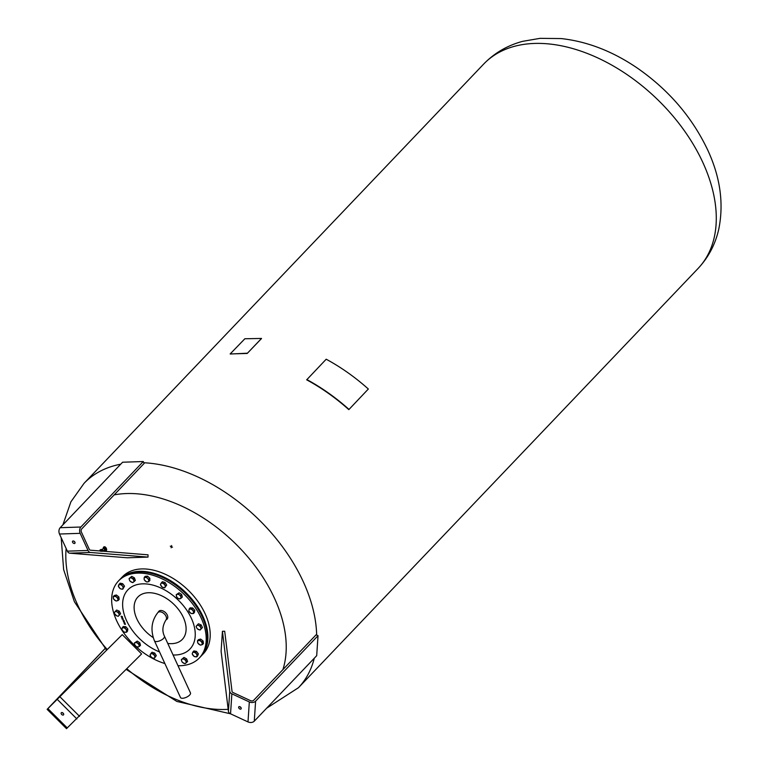<?xml version="1.0" encoding="UTF-8"?>
<svg xmlns="http://www.w3.org/2000/svg" width="767" height="767" viewBox="0 0 767 767"><rect width="100%" height="100%" fill="white"/><g stroke="black" fill="none" stroke-linecap="round" stroke-linejoin="round"><path stroke-width="1.15" d="M73.181 540.965A1.534 0.978 43.6 0 1 74.725 541.857A1.534 0.978 43.6 0 1 74.878 543.304A1.534 0.978 43.6 0 1 74.351 543.515A1.534 0.978 43.6 0 1 72.807 542.633A1.534 0.978 43.6 0 1 72.654 541.176A1.534 0.978 43.6 0 1 73.181 540.965M73.881 541.138A1.534 0.978 -136.4 0 0 74.869 542.077M143.276 461.533L122.595 462.223L60.181 527.706A4.554 2.982 88.1 0 0 59.49 534.024L67.362 551.157A4.554 2.982 88.1 0 0 69.711 553.17L127.322 557.791L148.012 557.101L90.401 552.48A4.554 2.982 -91.9 0 1 88.042 550.466L80.171 533.333A4.554 2.982 -91.9 0 1 80.861 527.015L143.276 461.533L144.138 463.421L81.733 528.904A2.282 1.486 88.1 0 0 81.388 532.058L89.25 549.201A2.282 1.486 88.1 0 0 90.429 550.198L148.041 554.829L148.012 557.101M348.822 409.636L368.342 389.013A148.568 94.638 -136.4 0 0 326.196 359.215L306.685 379.828A148.108 94.351 43.6 0 1 348.822 409.636L368.342 389.013M348.947 409.357A148.568 94.638 -136.4 0 0 306.81 379.55M119.93 579.449A55.828 35.56 43.6 0 1 120.227 579.123A55.828 35.56 43.6 0 1 167.129 578.73A55.828 35.56 43.6 0 1 206.198 625.297A55.828 35.56 43.6 0 1 201.05 656.159A55.828 35.56 43.6 0 1 200.743 656.475M120.227 579.123L122.528 576.707A55.828 35.56 43.6 0 1 169.43 576.324A55.828 35.56 43.6 0 1 208.499 622.881A55.828 35.56 43.6 0 1 203.351 653.743L201.05 656.159M157.686 575.365A55.368 35.272 43.6 0 1 157.82 575.413A55.368 35.272 43.6 0 1 202.958 618.442A55.368 35.272 43.6 0 1 203.006 618.566M164.886 663.541A55.828 35.56 43.6 0 1 119.278 625.872A55.828 35.56 43.6 0 1 118.53 580.907L119.623 579.766A55.828 35.56 43.6 0 1 147.417 572.585A55.828 35.56 43.6 0 1 157.551 575.317A55.828 35.56 43.6 0 1 203.063 618.691A55.828 35.56 43.6 0 1 200.436 656.801L199.353 657.942A55.828 35.56 43.6 0 1 178.002 665.737M118.53 580.907A55.828 35.56 43.6 0 1 146.324 573.735A55.828 35.56 43.6 0 1 196.64 609.688A55.828 35.56 43.6 0 1 199.353 657.942M155.26 653.944A2.56 1.63 43.6 0 1 155.672 654.606M185.039 658.019A2.56 1.63 43.6 0 1 185.7 658.383M197.138 652.238A2.56 1.63 43.6 0 1 197.675 652.957M201.539 639.774A2.56 1.63 43.6 0 1 202.287 640.378M199.621 624.28A2.56 1.63 43.6 0 1 200.139 624.501M201.596 625.872A2.56 1.63 43.6 0 1 201.865 626.399M193.399 608.768A2.56 1.63 43.6 0 1 194.041 609.487M180.072 593.437A2.56 1.63 43.6 0 1 180.811 593.926M165.643 583.39A2.56 1.63 43.6 0 1 166.055 584.051M148.338 576.88A2.56 1.63 43.6 0 1 149.057 577.561M132.796 576.947A2.56 1.63 43.6 0 1 133.458 577.311M123.257 584.502A2.56 1.63 43.6 0 1 123.803 585.221M117.265 595.681A2.56 1.63 43.6 0 1 118.022 596.285M117.802 610.542A2.56 1.63 43.6 0 1 118.31 610.762M119.777 612.133A2.56 1.63 43.6 0 1 120.035 612.66M126.469 627.473A2.56 1.63 43.6 0 1 127.121 628.202M138.233 641.749A2.56 1.63 43.6 0 1 138.971 642.238M121.435 616.831L121.071 616.217L122.346 616.582L121.79 616.936L121.109 616.217M122.039 616.601L121.454 616.802M124.043 621.059L123.42 621.212L124.475 622.037L123.276 621.184L124.043 621.059M124.033 621.03L123.42 621.212M124.244 621.519L123.64 621.711M123.708 621.903L123.477 620.896M124.177 620.704L123.094 620.724L123.142 619.995L124.177 620.704L123.056 620.58M125.357 623.954L124.724 624.338L124.168 623.609L125.357 623.954M125.443 624.309L124.848 623.859M124.887 624.261L124.187 623.59M124.638 624.185L124.877 623.533M122.011 619.017L123.113 618.998L121.982 618.864M124.992 623.14L124.11 622.996L124.896 622.986L124.398 623.408M122.097 618.509L122.72 618.336L121.867 617.972L122.864 618.365L122.097 618.509M122.72 618.47L121.895 617.972M122.873 618.566L122.135 618.509M124.705 622.497L124.484 622.938L123.861 622.296L124.427 622.794L124.503 622.2L124.484 622.938L123.88 622.267M124.427 622.794L124.388 622.19M122.499 617.608L121.56 617.358L122.499 617.608M121.79 617.617L121.742 617.08M122.308 617.195L121.732 617.368M123.151 619.87L122.749 619.122M123.065 619.746L123.008 619.161M153.227 637.607A30.69 19.549 43.6 0 1 135.059 613.993A30.69 19.549 43.6 0 1 153.179 593.073A30.69 19.549 43.6 0 1 185.163 622.401A30.69 19.549 43.6 0 1 167.752 643.427M192.929 651.96L193.917 650.924L196.505 651.404L198.375 653.877L197.646 655.871L196.668 656.897L194.07 656.418L192.21 653.944L192.44 653.081A2.732 1.745 -136.4 0 0 193.006 655.315A2.732 1.745 -136.4 0 0 195.24 656.792A2.732 1.745 -136.4 0 0 196.898 656.044A2.732 1.745 -136.4 0 0 196.323 653.81A2.732 1.745 -136.4 0 0 194.099 652.333A2.732 1.745 -136.4 0 0 192.44 653.081L192.929 651.96L195.518 652.439L197.387 654.913L196.668 656.897M196.505 651.404L195.518 652.439M198.375 653.877L197.387 654.913M197.464 624.817L198.672 625.517A2.732 1.745 -136.4 0 0 196.649 625.69A2.732 1.745 -136.4 0 0 196.62 627.732L196.093 626.294L198.452 623.782L201.117 624.913L202.43 627.531L200.082 630.043L197.407 628.902L196.62 627.732A2.732 1.745 -136.4 0 0 198.615 629.611A2.732 1.745 -136.4 0 0 200.628 629.439L200.082 630.043M198.672 625.517L200.139 625.949L200.657 627.396A2.732 1.745 -136.4 0 0 198.672 625.517M201.117 624.913L200.139 625.949M200.657 627.396L201.443 628.566L200.628 629.439A2.732 1.745 -136.4 0 0 200.657 627.396M202.43 627.531L201.443 628.566M176.209 594.693L177.033 594.396A2.732 1.745 -136.4 0 0 176.4 596.122A2.732 1.745 -136.4 0 0 178.021 598.26L176.861 597.272L176.209 594.693L179.104 592.795L181.674 594.502L182.335 597.081L179.44 598.979L178.021 598.26A2.732 1.745 -136.4 0 0 180.264 598.682A2.732 1.745 -136.4 0 0 180.887 596.956L181.348 598.116M177.033 594.396L178.117 593.831L179.277 594.818A2.732 1.745 -136.4 0 0 177.033 594.396M179.104 592.795L178.117 593.831M179.277 594.818L180.696 595.537L180.887 596.956A2.732 1.745 -136.4 0 0 179.277 594.818M181.674 594.502L180.696 595.537M144.234 577.369L145.27 577.407A2.732 1.745 -136.4 0 0 144.091 578.682A2.732 1.745 -136.4 0 0 145.222 580.945A2.732 1.745 -136.4 0 0 147.532 581.932L146.497 581.894L144.196 579.727L144.234 577.369L145.222 576.333L147.552 576.132L149.853 578.299L149.814 580.657L147.532 581.932A2.732 1.745 -136.4 0 0 148.721 580.648L148.827 581.693M148.865 579.334L148.721 580.648A2.732 1.745 -136.4 0 0 147.58 578.385L148.865 579.334L149.853 578.299M145.27 577.407L146.564 577.168L147.58 578.385A2.732 1.745 -136.4 0 0 145.27 577.407M147.552 576.132L146.564 577.168M122.624 583.668L121.646 584.703L122.452 586.074A2.732 1.745 -136.4 0 0 120.218 584.598A2.732 1.745 -136.4 0 0 118.559 585.346A2.732 1.745 -136.4 0 0 119.134 587.58A2.732 1.745 -136.4 0 0 121.359 589.056L120.198 588.673L118.329 586.209L120.035 583.188L122.624 583.668L124.494 586.141L122.787 589.161L121.359 589.056A2.732 1.745 -136.4 0 0 123.017 588.308A2.732 1.745 -136.4 0 0 122.452 586.074L123.506 587.177L122.787 589.161M124.494 586.141L123.506 587.177M119.048 584.214L121.646 584.703M115.635 611.078L116.843 611.778A2.732 1.745 -136.4 0 0 114.829 611.951L116.622 610.043L119.297 611.184L120.601 613.792L118.252 616.304L116.785 615.872A2.732 1.745 -136.4 0 0 118.808 615.7A2.732 1.745 -136.4 0 0 118.837 613.658A2.732 1.745 -136.4 0 0 116.843 611.778L118.31 612.21L119.623 614.827L118.252 616.304M119.297 611.184L118.31 612.21M120.601 613.792L119.623 614.827M116.785 615.872L114.801 613.993A2.732 1.745 -136.4 0 0 116.785 615.872M114.801 613.993L114.273 612.555L114.829 611.951A2.732 1.745 -136.4 0 0 114.801 613.993M134.369 643.005L135.193 642.708A2.732 1.745 -136.4 0 0 134.561 644.433L134.369 643.005L137.264 641.107L139.834 642.813L140.495 645.392L138.424 646.993A2.732 1.745 -136.4 0 0 139.048 645.268A2.732 1.745 -136.4 0 0 137.437 643.13A2.732 1.745 -136.4 0 0 135.193 642.708L136.277 642.142L138.856 643.849L139.508 646.418M137.264 641.107L136.277 642.142M139.834 642.813L138.856 643.849M138.424 646.993L136.181 646.571A2.732 1.745 -136.4 0 0 138.424 646.993M136.181 646.571L134.561 644.433A2.732 1.745 -136.4 0 0 136.181 646.571M122.413 616.812L121.828 616.352M124.465 622.018L123.708 622.027M123.669 620.561L123.027 620.35M123.104 618.969L122.039 618.988M122.547 617.723L121.742 617.617M158.328 612.085A5.695 3.624 43.6 0 1 158.836 611.27A5.695 3.624 43.6 0 1 161.674 610.542A5.695 3.624 43.6 0 1 166.813 614.214A5.695 3.624 43.6 0 1 167.081 619.132A5.695 3.624 43.6 0 1 166.295 619.678M170.284 546.171L170.964 546.478L170.284 546.171M171.127 547.811L171.29 547.13L171.127 547.811M172.498 547.197L171.827 546.881L172.498 547.197M171.664 545.548L171.501 546.238L171.664 545.548M228.183 709.331A130.141 82.903 43.6 0 1 225.584 709.456A130.141 82.903 43.6 0 1 126.852 668.766M107.294 649.582A130.141 82.903 43.6 0 1 77.582 604.789A130.141 82.903 43.6 0 1 66.135 548.501M114.158 494.878A130.141 82.903 43.6 0 1 274.461 598.212A130.141 82.903 43.6 0 1 282.898 669.62M105.884 551.013A2.282 1.409 -114.5 0 0 105.98 550.974A2.282 1.409 -114.5 0 0 106.623 549.527A2.282 1.409 -114.5 0 0 105.702 547.389A2.282 1.409 -114.5 0 0 104.091 546.833A2.282 1.409 -114.5 0 0 104.005 546.881M104.235 550.562A2.282 1.409 -114.5 0 0 105.788 551.07A2.282 1.409 -114.5 0 0 106.431 549.613A2.282 1.409 -114.5 0 0 105.51 547.485A2.282 1.409 -114.5 0 0 103.9 546.919A2.282 1.409 -114.5 0 0 103.257 548.376L103.257 548.376M104.916 550.84L106.038 549.469L105.376 547.897L103.593 547.686L104.791 548.165L105.443 549.738L104.916 550.84L103.823 550.399M106.038 549.469L105.443 549.738M105.376 547.897L104.791 548.165M103.094 548.846L103.593 547.686M104.427 550.121A0.911 0.566 -114.5 0 0 103.727 548.558M102.634 550.936L104.628 550.025A0.853 0.527 -114.5 0 0 103.746 548.654M100.793 549.584L100.774 549.594A1.141 0.7 65.5 0 1 100.793 549.584L100.832 549.575A1.141 0.7 65.5 0 1 100.88 549.556L100.918 549.546A1.141 0.7 65.5 0 1 100.966 549.546L101.004 549.546A1.141 0.7 65.5 0 1 101.062 549.556L100.515 549.824L101.062 549.556M101.167 549.584L100.611 549.843L101.167 549.584A1.083 0.671 65.5 0 1 101.167 549.584A1.141 0.7 65.5 0 0 101.081 549.556M100.908 550.016L101.493 549.757A1.141 0.7 65.5 0 0 101.378 549.69L100.813 549.949A1.141 0.7 -114.5 0 0 100.736 549.881L101.302 549.623A1.026 0.633 65.5 0 1 102.481 551.166M100.937 550.016A1.141 0.7 -114.5 0 1 101.014 550.083L101.589 549.843A1.141 0.7 65.5 0 1 101.647 549.939L101.675 549.939A1.141 0.7 65.5 0 1 101.723 550.044L101.762 550.044M101.723 550.044L101.177 550.313A1.141 0.7 -114.5 0 1 101.263 550.409L101.838 550.169A1.141 0.7 65.5 0 1 101.867 550.294L101.906 550.294M102.059 550.821L101.503 551.089A1.141 0.7 -114.5 0 0 101.474 550.955L102.04 550.687L101.474 550.955A1.141 0.7 -114.5 0 0 101.445 550.821L102.001 550.553L101.417 550.821A1.141 0.7 -114.5 0 0 101.397 550.687L101.953 550.418M101.953 551.128L102.069 551.08A1.141 0.7 65.5 0 1 102.04 551.137A1.026 0.633 -114.5 0 0 101.311 549.623A1.083 0.671 65.5 0 1 102.059 551.137M100.774 549.594L100.237 549.834A1.141 0.7 -114.5 0 0 100.237 549.834L100.256 549.824A1.141 0.7 -114.5 0 0 100.189 549.862L100.17 549.881A1.141 0.7 -114.5 0 0 100.113 549.92L100.094 549.939A1.141 0.7 -114.5 0 0 100.055 549.987L100.046 549.997A1.141 0.7 -114.5 0 0 100.007 550.073L99.978 550.965A1.093 0.671 65.5 0 1 99.998 550.131A1.141 0.7 -114.5 0 0 99.969 550.169L99.959 550.188A1.141 0.7 -114.5 0 0 99.94 550.275L99.931 550.294A1.141 0.7 -114.5 0 0 99.921 550.39L99.921 550.409A1.141 0.7 -114.5 0 0 99.921 550.466M101.091 550.207L101.647 549.939M101.311 550.562L101.867 550.294M101.417 550.821L102.001 550.553M101.445 550.955L102.04 550.687M122.298 627.579L123.276 626.543L125.759 626.687L127.859 629.026L127.485 631.222L126.497 632.257L124.014 632.104L121.915 629.765L122.298 627.579L124.772 627.722L126.881 630.062L126.497 632.257M127.859 629.026L126.881 630.062M125.759 626.687L124.772 627.722M123.401 627.789A2.732 1.745 -136.4 0 0 121.972 628.806A2.732 1.745 -136.4 0 0 122.835 631.078A2.732 1.745 -136.4 0 0 125.126 632.315A2.732 1.745 -136.4 0 0 126.555 631.289A2.732 1.745 -136.4 0 0 125.702 629.026A2.732 1.745 -136.4 0 0 123.401 627.789M113.267 596.563L114.254 595.528L116.392 594.991L118.856 596.947L119.163 599.43L118.185 600.465L116.038 601.002L113.583 599.046L113.267 596.563L115.405 596.026L117.869 597.972L118.185 600.465M116.392 594.991L115.405 596.026M118.856 596.947L117.869 597.972M116.507 597.138A2.732 1.745 -136.4 0 0 114.206 596.429A2.732 1.745 -136.4 0 0 113.295 597.944A2.732 1.745 -136.4 0 0 114.686 600.158A2.732 1.745 -136.4 0 0 116.987 600.868A2.732 1.745 -136.4 0 0 117.897 599.353A2.732 1.745 -136.4 0 0 116.507 597.138M129.086 578.586L131.732 576.372L134.378 577.81L135.366 580.427L132.729 582.642L130.083 581.204L129.46 580.034L129.086 578.586L130.745 577.407L133.391 578.845L134.378 581.463M134.378 577.81L133.391 578.845M131.732 576.372L130.745 577.407M133.755 580.283A2.732 1.745 -136.4 0 0 131.934 578.26A2.732 1.745 -136.4 0 0 129.786 578.136A2.732 1.745 -136.4 0 0 129.46 580.034A2.732 1.745 -136.4 0 0 131.272 582.057A2.732 1.745 -136.4 0 0 133.429 582.182A2.732 1.745 -136.4 0 0 133.755 580.283M161.444 582.719L162.431 581.683L165.087 582.498L166.688 585.068L164.656 587.848L162 587.023L160.399 584.464L161.444 582.719L164.1 583.534L165.701 586.103L164.656 587.848M166.688 585.068L165.701 586.103M165.087 582.498L164.1 583.534M165.049 587.11A2.732 1.745 -136.4 0 0 164.771 584.953A2.732 1.745 -136.4 0 0 162.642 583.265A2.732 1.745 -136.4 0 0 160.792 583.725A2.732 1.745 -136.4 0 0 161.07 585.883A2.732 1.745 -136.4 0 0 163.198 587.57A2.732 1.745 -136.4 0 0 165.049 587.11M189.219 608.864L190.206 607.828L192.69 607.982L194.789 610.311L194.406 612.507L193.418 613.542L190.945 613.399L188.835 611.059L189.219 608.864L191.702 609.008L193.802 611.347L193.418 613.542M194.789 610.311L193.802 611.347M192.69 607.982L191.702 609.008M192.047 613.61A2.732 1.745 -136.4 0 0 193.485 612.584A2.732 1.745 -136.4 0 0 192.622 610.311A2.732 1.745 -136.4 0 0 190.331 609.075A2.732 1.745 -136.4 0 0 188.903 610.101A2.732 1.745 -136.4 0 0 189.756 612.363A2.732 1.745 -136.4 0 0 192.047 613.61M197.531 640.656L198.519 639.62L200.657 639.084L203.121 641.039L203.437 643.523L202.45 644.558L200.312 645.095L197.848 643.139L197.531 640.656L199.679 640.119L202.133 642.065L202.45 644.558M203.121 641.039L202.133 642.065M200.657 639.084L199.679 640.119M198.95 644.251A2.732 1.745 -136.4 0 0 201.251 644.961A2.732 1.745 -136.4 0 0 202.162 643.446A2.732 1.745 -136.4 0 0 200.772 641.231A2.732 1.745 -136.4 0 0 198.471 640.522A2.732 1.745 -136.4 0 0 197.56 642.037A2.732 1.745 -136.4 0 0 198.95 644.251M181.328 659.658L183.975 657.444L186.621 658.882L187.608 661.49L184.972 663.714L182.325 662.276L181.702 661.106L181.328 659.658L182.987 658.479L185.633 659.908L186.63 662.525M186.621 658.882L185.633 659.908M183.975 657.444L182.987 658.479M181.702 661.106A2.732 1.745 -136.4 0 0 183.514 663.129A2.732 1.745 -136.4 0 0 185.672 663.254A2.732 1.745 -136.4 0 0 185.998 661.355A2.732 1.745 -136.4 0 0 184.176 659.332A2.732 1.745 -136.4 0 0 182.028 659.208A2.732 1.745 -136.4 0 0 181.702 661.106M151.061 653.273L152.048 652.238L154.704 653.053L156.305 655.622L154.272 658.402L151.617 657.587L150.016 655.018L151.061 653.273L153.716 654.088L155.317 656.657L154.272 658.402M156.305 655.622L155.317 656.657M154.704 653.053L153.716 654.088M150.409 654.28A2.732 1.745 -136.4 0 0 150.687 656.437A2.732 1.745 -136.4 0 0 152.815 658.124A2.732 1.745 -136.4 0 0 154.666 657.664A2.732 1.745 -136.4 0 0 154.388 655.507A2.732 1.745 -136.4 0 0 152.259 653.82A2.732 1.745 -136.4 0 0 150.409 654.28M246.869 353.462L230.158 353.951L244.865 338.755L261.518 338.448L247.453 353.194L230.33 354.018M261.537 338.506L247.453 353.194M246.897 353.52L247.482 353.251M154.435 640.8L180.475 697.5A5.503 2.253 -24.7 0 0 182.546 698.277A5.503 2.253 -24.7 0 0 188.222 696.235A5.503 2.253 -24.7 0 0 190.475 692.908L164.445 636.207C161.99 631.174 162.451 625.824 165.835 620.167A5.503 3.509 43.6 0 0 165.269 614.981A5.503 3.509 43.6 0 0 159.757 611.807A5.503 3.509 43.6 0 0 157.868 612.574C151.444 620.762 150.303 630.167 154.435 640.8A5.503 2.253 -24.7 0 0 156.516 641.576A5.503 2.253 -24.7 0 0 162.192 639.534A5.503 2.253 -24.7 0 0 164.445 636.207M62.52 712.706A1.534 0.978 -136.4 0 0 62.904 713.214A1.534 0.978 -136.4 0 0 63.508 713.646M61.696 714.48A1.534 0.978 43.6 0 1 61.293 712.754A1.534 0.978 43.6 0 1 63.124 713.137A1.534 0.978 43.6 0 1 63.527 714.873A1.534 0.978 43.6 0 1 61.696 714.48M47.142 709.35L66.499 728.65L141.598 653.935L122.241 634.635L47.142 709.35L105.069 648.498M105.127 648.556L48.752 707.74L122.241 634.635M240.052 706.771A1.534 0.978 -136.4 0 0 241.039 707.711M241.241 708.478A1.534 0.978 43.6 0 1 241.049 708.938A1.534 0.978 43.6 0 1 239.553 708.823A1.534 0.978 43.6 0 1 238.633 707.27A1.534 0.978 43.6 0 1 238.825 706.81A1.534 0.978 43.6 0 1 240.32 706.925A1.534 0.978 43.6 0 1 241.241 708.478M255.603 701.182A4.554 3.106 -176.2 0 1 249.323 701.939L231.864 693.819A4.554 3.106 -176.2 0 1 229.745 691.374L222.43 631.289L224.702 631.241L232.017 691.326A2.282 1.553 3.8 0 0 233.072 692.553L250.541 700.664A2.282 1.553 3.8 0 0 253.676 700.29L316.09 634.808L318.017 635.709L255.603 701.182L254.28 721.172L316.694 655.689L318.017 635.709M222.43 631.289L221.107 651.279L228.422 711.364A4.554 3.106 3.8 0 0 230.541 713.809L248 721.92A4.554 3.106 3.8 0 0 254.28 721.172M69.711 553.17L90.401 552.48M67.362 551.157L88.042 550.466M59.49 534.024L80.171 533.333M60.181 527.706L80.861 527.015M159.555 651.931A42.885 27.324 43.6 0 1 123.938 613.542A42.885 27.324 43.6 0 1 149.249 584.32A42.885 27.324 43.6 0 1 193.946 625.297A42.885 27.324 43.6 0 1 173.064 654.989M143.832 462.741A148.108 94.351 43.6 0 1 303.301 581.76A148.108 94.351 43.6 0 1 316.666 635.076M62.894 524.858L70.88 501.858L84.063 483.315A148.108 94.351 43.6 0 1 120.716 464.198M698.056 268.488A148.108 94.351 -136.4 0 0 702.879 162.546A148.108 94.351 -136.4 0 0 534.446 43.441A148.108 94.351 -136.4 0 0 483.641 64.102C494.447 52.971 507.495 45.368 522.787 41.313L540.026 38.35L561.243 38.571C587.551 41.514 613.044 51.447 637.732 68.359C668.901 90.123 692.237 117.361 707.73 150.064C720.184 176.918 723.904 203.102 718.88 228.614C715.534 243.954 708.593 257.242 698.056 268.488L298.478 687.692A148.108 94.351 43.6 0 0 314.259 658.239M102.673 550.668A0.978 0.604 -114.5 0 0 102.155 549.536M99.998 550.131A1.093 0.671 65.5 0 1 101.436 551.08M101.081 551.051L100.285 550.629M100.918 551.042L100.314 550.61M79.547 716.34L60.19 697.04M76.892 718.947L57.535 699.648M67.295 727.969L47.938 708.67M229.745 691.374L228.422 711.364M231.864 693.819L230.541 713.809L176.832 701.431L126.2 669.418M249.323 701.939L248 721.92M61.197 537.734L63.632 569.603L74.389 601.74L106.632 650.253M103.928 548.472L101.925 549.383M101.129 549.556L102.375 551.243M101.992 551.387L100.813 549.575M100.41 550.505L100.784 551.339M266.638 708.209L298.478 687.692M84.063 483.315L483.641 64.102M159.622 610.724L157.868 612.574M167.59 618.317L165.835 620.167"/></g></svg>
